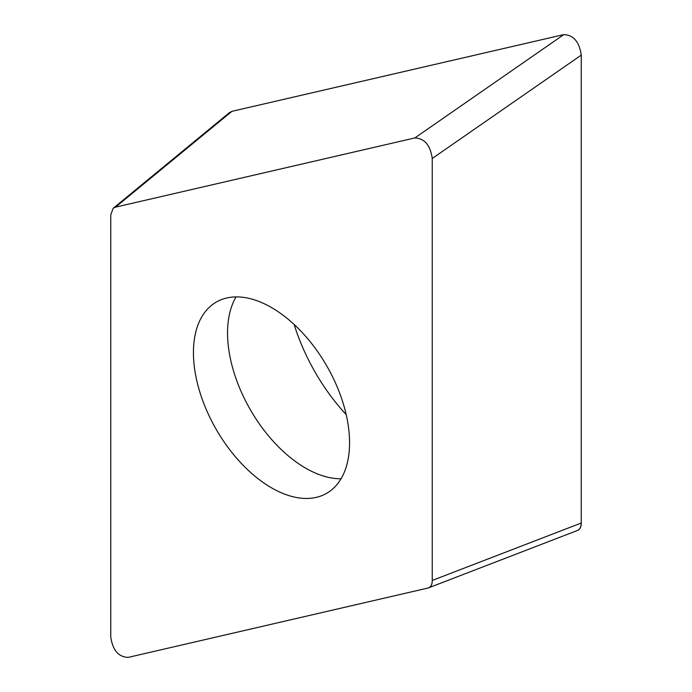 <?xml version="1.0" encoding="UTF-8"?>
<svg xmlns="http://www.w3.org/2000/svg" width="692" height="692" viewBox="0 0 692 692"><rect width="100%" height="100%" fill="white"/><g stroke="black" fill="none" stroke-linecap="round" stroke-linejoin="round"><path stroke-width="1.04" d="M428.313 587.958L128.176 657.4C118.453 656.985 112.649 650.143 110.755 636.874L110.755 214.901L113.194 208.214L115.477 207.159L414.819 137.95C424.542 138.374 430.355 145.216 432.24 158.477L432.24 580.45L581.245 523.031C581.245 527.468 579.671 530.055 576.523 530.781M581.245 523.031L581.245 55.126A15.769 9.108 60 0 1 581.245 55.308L581.245 522.988A15.769 9.108 60 0 1 576.488 530.79M414.819 137.95L563.824 34.6L231.889 111.343L563.695 34.626A15.769 9.108 60 0 1 563.824 34.6C573.547 35.015 579.351 41.857 581.245 55.126L432.24 158.477M228.896 113.073L231.889 111.343A15.769 9.108 60 0 1 231.924 111.334L115.477 207.159M427.518 588.191C430.666 587.465 432.24 584.887 432.24 580.45M271.498 487.817A110.4 63.742 -120 0 0 326.702 493.284A110.4 63.742 -120 0 0 343.621 404.82A110.4 63.742 -120 0 0 271.498 307.533A110.4 63.742 -120 0 0 216.302 302.067A110.4 63.742 -120 0 0 199.374 390.53A110.4 63.742 -120 0 0 271.498 487.817M346.199 414.638A142.223 82.114 60 0 1 294.169 324.505M236.058 296.903A110.4 63.742 60 0 0 305.613 468.121A110.4 63.742 -120 0 0 341.052 478.76M113.808 207.799L229.571 112.511M428.755 587.776L577.206 530.574"/></g></svg>
